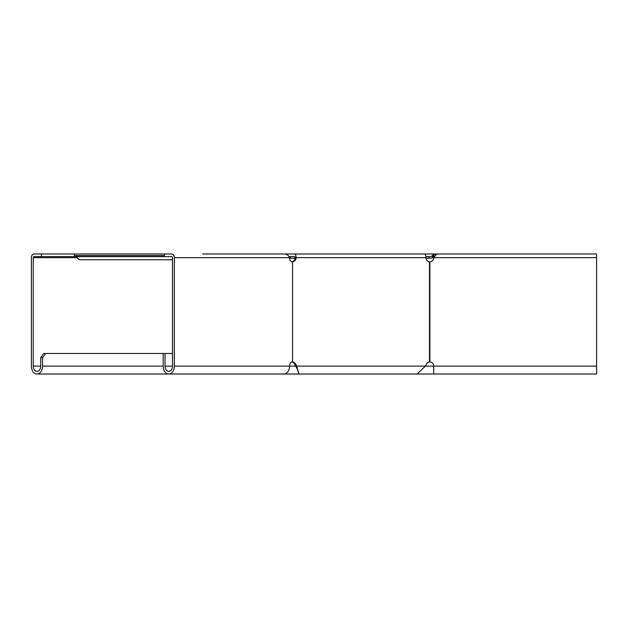 <?xml version="1.0" encoding="UTF-8"?>
<svg xmlns="http://www.w3.org/2000/svg" width="628" height="628" viewBox="0 0 628 628"><rect width="100%" height="100%" fill="white"/><g stroke="black" fill="none" stroke-linecap="round" stroke-linejoin="round"><path stroke-width="0.94" d="M432.402 255.463L432.802 255.062L433.917 256.177L432.982 257.119L431.868 255.996L432.402 255.463L433.524 256.577M431.868 255.996A2.104 2.104 0 0 1 430.376 256.616L428.955 256.616L428.955 258.194L425.988 258.194M295.058 258.194L290.277 258.194L290.277 256.616L294.681 256.616A1.052 0.4 90 0 1 295.089 257.668A4.215 3.894 -90 0 1 291.934 261.805M428.955 256.616L425.902 256.616M288.974 256.577A2.104 1.492 -90 0 0 289.273 256.616L290.277 256.616M432.982 257.119A3.682 3.682 0 0 1 430.376 258.194L428.955 258.194M289.539 258.194L290.277 258.194M433.917 256.177L435.408 255.565L435.408 253.987L432.802 255.062M424.552 253.987A3.682 1.413 90 0 1 425.957 257.668A4.215 3.894 90 0 0 429.489 261.86L429.89 261.86A4.215 4.215 0 0 0 433.713 257.668L436.829 253.987L294.681 253.987A3.682 1.413 90 0 1 296.094 257.668A4.215 3.894 -90 0 1 292.562 261.86L292.224 261.86A4.215 2.975 -90 0 1 289.516 257.668C288.629 255.431 287.027 254.207 284.712 253.987L202.671 253.987M75.87 255.565A1.578 1.115 -90 0 1 76.922 256.616A4.741 3.352 90 0 0 80.078 259.772L172.48 259.772M74.379 253.987L41.448 253.987L41.448 256.616L164.293 256.616L164.293 253.987L74.379 253.987L74.379 255.565L164.293 255.565M433.485 256.616L434.286 256.616M41.448 256.616L34.006 256.616A1.052 0.746 -90 0 0 33.26 257.668L33.26 366.116A5.267 3.721 -90 0 0 36.981 371.384A5.267 3.721 -90 0 0 40.71 366.116L40.71 357.693L42.571 357.693L45.546 353.486L43.685 353.486L40.71 357.693M41.448 253.987L34.006 253.987A3.682 2.606 -90 0 0 31.4 257.668L31.4 366.116A7.897 5.581 -90 0 0 36.981 374.013A7.897 5.581 -90 0 0 42.571 366.116L42.571 357.693M352.732 253.987L283.88 253.987M172.48 353.486L45.546 353.486M164.293 256.616L171.734 256.616A1.052 0.746 90 0 1 172.48 257.668L172.48 366.116A5.267 3.721 90 0 1 168.759 371.384A5.267 3.721 90 0 1 165.031 366.116L165.031 353.486M164.293 253.987L171.734 253.987A3.682 2.606 90 0 1 174.341 257.668L174.341 366.116A7.897 5.581 90 0 1 168.759 374.013A7.897 5.581 90 0 1 163.17 366.116L163.17 353.486M36.981 374.013L283.935 374.013A7.897 5.581 -90 0 0 289.516 366.116A4.215 2.975 -90 0 1 292.224 361.924L292.562 361.924A4.215 3.894 -90 0 1 295.576 364.012L296.699 366.116L295.686 366.116L297.436 369.327L298.865 374.013L596.584 374.013L433.713 374.013L433.713 366.116A4.215 4.215 0 0 0 429.89 361.924L429.489 361.924A4.215 3.894 90 0 0 426.483 364.012L425.36 366.116L417.141 374.013M436.829 253.987L596.6 253.987L596.6 366.116L296.699 366.116L298.708 373.338M291.934 361.987A4.215 3.894 -90 0 1 294.563 364.012L295.686 366.116L174.341 366.116M291.557 261.86L292.562 261.86L292.562 361.924L291.557 361.924M596.6 366.116L596.6 374.013M429.489 261.86L429.89 261.86L429.89 361.924L429.489 361.924L429.489 261.86M432.276 257.668L596.6 257.668M40.71 366.116L33.26 366.116M77.291 257.668L33.26 257.668M163.17 366.116L42.571 366.116M289.516 257.668L174.341 257.668M172.48 366.116L165.031 366.116M425.957 257.668L295.089 257.668M295.576 364.012L294.563 364.012M292.562 261.86L292.562 361.924M283.935 374.013L298.865 374.013"/></g></svg>
